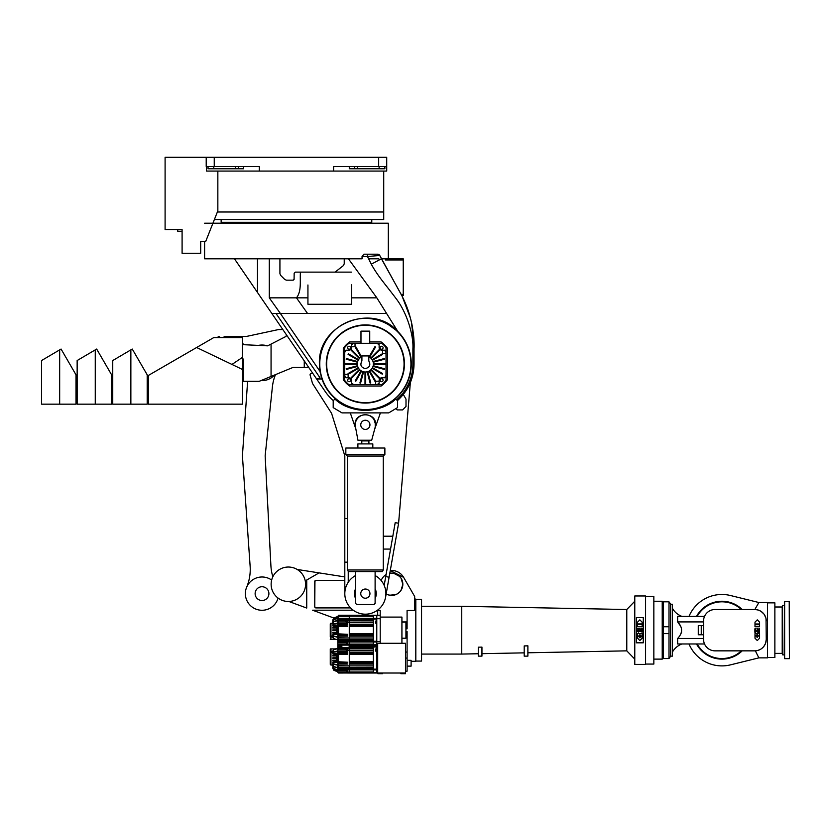 <?xml version="1.0" encoding="UTF-8"?>
<svg xmlns="http://www.w3.org/2000/svg" width="831" height="831" viewBox="0 0 831 831"><rect width="100%" height="100%" fill="white"/><g stroke="black" fill="none" stroke-linecap="round" stroke-linejoin="round"><path stroke-width="1.25" d="M217.39 211.957L383.725 211.957L383.725 171.072M182.093 241.343L182.093 231.247L177.73 231.247L177.73 229.636L182.093 229.636L165.099 229.636L165.099 157.298L386.716 157.298L386.716 171.072L333.615 171.072L333.615 166.48L386.716 166.48M206.213 157.298L206.213 166.48L259.303 166.48L259.303 171.072L333.615 171.072M182.093 229.636L182.093 253.289L200.697 253.289L200.697 241.343L205.745 241.343L217.847 210.804L217.847 171.072M259.303 171.072L206.514 171.072L206.514 166.48M384.878 166.48L384.878 168.776L349.29 168.776L349.29 166.48M243.628 166.48L243.628 168.776L208.041 168.776L208.041 166.48L208.041 168.776M369.598 222.282L223.321 222.282M217.379 211.998L383.725 211.998L383.725 219.529L214.398 219.529M221.139 219.529L221.139 222.282L371.779 222.282L371.779 219.529M204.603 223.207L388.316 223.207L388.316 258.805L403.243 258.805L385.688 258.805L385.397 259.947L403.243 259.947L403.243 258.805M344.231 263.822L343.39 265.588L344.231 263.822L344.231 258.805L362.056 258.805L362.056 256.509L363.864 254.244M377.149 254.203L379.767 255.481L381.429 258.805L385.397 258.805L385.397 259.947M204.603 241.343L204.603 258.805L279.922 258.805L279.922 273.69L280.598 275.321L279.922 273.69M371.28 264.175C378.095 276.598 385.667 284.618 396.46 299.077C407.18 313.266 413.724 335.547 412.893 348.854L412.893 363.978C413.08 377.367 406.546 391.422 396.584 399.815L397.405 400.625C408.218 390.799 413.765 378.583 414.035 363.978L414.035 348.854C414.451 342.341 413.693 333.937 411.76 323.643C409.465 313.931 407.481 307.034 402.183 296.345L379.767 255.481L367.447 256.509L371.28 264.175L381.429 258.805L400.334 292.876M400.5 293.177L401.165 294.392L403.243 294.392L403.243 259.947M373.15 256.031L379.767 255.481A2.296 2.296 0 0 0 377.71 254.203L364.238 254.203M362.056 256.509L367.447 256.509L367.447 254.203M333.304 400.625A48.686 48.686 0 0 1 325.17 391.463L316.621 378.967L321.94 378.967A45.934 45.934 0 0 0 411.283 363.978A45.934 45.934 0 0 0 397.904 331.579L376.838 297.841L348.428 258.805M337.853 401.342A46.391 46.391 0 0 1 334.945 399.015C349.841 413.869 380.868 413.869 395.764 399.015A46.391 46.391 0 0 1 392.741 401.415M392.648 401.487A46.391 46.391 0 0 1 389.448 403.617M389.344 403.679A46.391 46.391 0 0 1 385.885 405.58M385.781 405.632A46.391 46.391 0 0 1 382.094 407.242M381.98 407.283A46.391 46.391 0 0 1 378.095 408.582M377.991 408.613A46.391 46.391 0 0 1 373.94 409.569M373.836 409.59A46.391 46.391 0 0 1 369.67 410.171M369.577 410.171A46.391 46.391 0 0 1 365.349 410.369M365.245 410.369A46.391 46.391 0 0 1 361.028 410.171M360.924 410.161A46.391 46.391 0 0 1 356.769 409.569M356.665 409.548A46.391 46.391 0 0 1 352.614 408.582M352.51 408.551A46.391 46.391 0 0 1 348.646 407.252M348.501 407.2A46.391 46.391 0 0 1 344.855 405.59M344.709 405.518A46.391 46.391 0 0 1 341.292 403.637M341.157 403.554A46.391 46.391 0 0 1 337.968 401.415M397.862 331.538L386.259 323.082M330.156 334.467L329.273 335.568M326.999 338.716L326.427 339.609M323.591 344.855L321.909 349.062M319.831 357.849L319.426 363.978C317.317 324.651 372.049 302.027 397.904 331.579M344.231 258.805L279.922 258.805M269.286 258.805L269.286 297.841L296.459 297.841C301.83 291.11 299.794 280.67 300.438 272.121M351.42 272.121L335.09 272.121L343.39 265.588L335.09 272.121L295.306 272.121L294.164 273.264L294.081 279.445M293.457 280.068L294.164 279.008L293.011 280.161L286.383 280.161L284.763 279.486L280.598 275.321M256.956 291.702L251.242 283.361M386.83 268.527L389.656 273.628M390.487 275.134L391.567 277.087M393.479 280.525L400.719 293.582M402.194 296.366L410.462 318.2M411.148 320.901L411.636 323.041M411.74 323.529L412.332 326.448M413.537 334.675L413.817 337.822M413.848 338.196L413.9 339.09M367.447 256.509L369.764 256.312M414.035 343.826L411.428 322.137M401.768 295.545L401.165 294.392L401.768 295.545L403.243 295.545L403.243 294.392M414.035 343.743L414.035 343.016M351.575 304.271L307.937 304.271L351.575 304.271L351.575 284.825M351.575 297.841L376.838 297.841M307.937 297.841L296.459 297.841L307.532 313.453L386.592 313.453M307.532 313.453L280.369 313.453L320.039 371.478L319.426 364.144M320.122 371.956L320.434 373.576M321.046 376.09L321.472 377.544M321.94 378.967L320.039 371.478M269.286 297.841L280.369 313.453L271.83 313.453L316.621 378.967L320.07 377.908L275.996 313.453M234.456 258.805L271.83 313.453M395.764 399.015L397.509 400.719L397.509 407.616L388.711 412.893L341.998 412.893L333.2 407.616L333.2 400.719L334.945 399.015M286.383 280.161L284.763 279.486M294.164 279.008L293.011 280.161M295.306 272.121L294.164 273.264M257.485 292.481L257.485 258.805M368.299 258.805L378.801 258.805L368.299 258.805M412.893 363.978L414.035 363.978L410.348 382.572L398.6 523.25L385.594 597.188M411.542 322.646L410.421 318.044M380.421 412.893L374.552 429.544M355.813 428.806L355.024 424.838L355.585 428.214L350.287 412.893M397.405 400.625L403.315 394.465L406.006 399.119L406.006 406.463L402.557 409.912L397.197 409.912L395.878 408.592M307.937 284.981L307.937 304.271M378.801 258.805L379.403 259.874M355.024 424.838C354.38 411.501 376.329 411.501 375.685 424.838L373.711 418.762M369.951 424.838A4.591 4.591 0 0 1 365.349 429.43A4.591 4.591 0 0 1 360.758 424.838A4.591 4.591 0 0 1 365.349 420.247A4.591 4.591 0 0 1 369.951 424.838M365.349 318.398A45.58 45.58 0 0 1 410.94 363.978A45.58 45.58 0 0 1 365.349 409.569A45.58 45.58 0 0 1 319.769 363.978A45.58 45.58 0 0 1 365.349 318.398M365.349 325.285A38.693 38.693 0 0 1 404.053 363.978A38.693 38.693 0 0 1 365.349 402.671A38.693 38.693 0 0 1 326.656 363.978A38.693 38.693 0 0 1 365.349 325.285M365.349 324.911A39.078 39.078 0 0 1 404.427 363.978A39.078 39.078 0 0 1 365.349 403.056A39.078 39.078 0 0 1 326.282 363.978A39.078 39.078 0 0 1 365.349 324.911M360.976 341.936L349.602 341.936A27.101 27.101 0 0 0 343.307 348.22L343.307 379.736A27.101 27.101 0 0 0 349.602 386.031L381.107 386.031A27.101 27.101 0 0 0 387.402 379.736L387.402 348.22A27.101 27.101 0 0 0 381.107 341.936L369.733 341.936M368.798 356.717A8.04 8.04 0 0 1 365.349 372.018A8.04 8.04 0 0 1 361.911 356.717A8.04 8.04 0 0 0 365.349 372.018M349.113 378.728A1.496 1.496 0 0 0 347.618 380.214A1.496 1.496 0 0 0 349.113 381.709A1.496 1.496 0 0 0 350.609 380.214A1.496 1.496 0 0 0 349.113 378.728M381.595 378.728A1.496 1.496 0 0 0 380.099 380.214A1.496 1.496 0 0 0 381.595 381.709A1.496 1.496 0 0 0 383.081 380.214A1.496 1.496 0 0 0 381.595 378.728M381.595 349.238A1.496 1.496 0 0 1 380.099 347.742A1.496 1.496 0 0 1 381.595 346.247A1.496 1.496 0 0 1 383.081 347.742A1.496 1.496 0 0 1 381.595 349.238M349.113 349.238A1.496 1.496 0 0 1 347.618 347.742A1.496 1.496 0 0 1 349.113 346.247A1.496 1.496 0 0 1 350.609 347.742A1.496 1.496 0 0 1 349.113 349.238M360.976 331.143L369.733 331.143L360.976 331.143L360.976 343.307M353.871 384.649L348.916 384.649A26.405 26.405 0 0 1 344.688 380.421L344.688 374.314L346.984 374.314A1.153 1.153 0 0 1 348.127 375.467L348.127 377.762L348.958 377.762A2.296 2.296 0 0 1 350.599 378.448A20.671 20.671 0 0 0 350.89 378.739A2.296 2.296 0 0 1 351.575 380.38L351.575 383.32L353.871 384.649L375.685 384.649L375.685 382.353A1.153 1.153 0 0 1 376.838 381.2L379.133 381.2L379.133 380.38A2.296 2.296 0 0 1 379.819 378.739A20.671 20.671 0 0 0 380.11 378.448A2.296 2.296 0 0 1 381.751 377.762L384.701 377.762L386.02 375.467L386.02 353.642L383.725 353.642A1.153 1.153 0 0 1 382.582 352.5L382.582 350.204L381.751 350.204A2.296 2.296 0 0 1 380.11 349.508A20.671 20.671 0 0 0 379.819 349.217A2.296 2.296 0 0 1 379.133 347.576L379.133 344.636L376.838 343.307L355.024 343.307L355.024 345.603A1.153 1.153 0 0 1 353.871 346.756L351.575 346.756L351.575 347.576A2.296 2.296 0 0 1 350.89 349.217A20.671 20.671 0 0 0 350.599 349.508A2.296 2.296 0 0 1 348.958 350.204L346.008 350.204L344.688 352.5L344.688 374.314M386.02 375.467L386.02 380.421A26.405 26.405 0 0 1 381.793 384.649L375.685 384.649M382.281 374.147L382.634 373.555L382.281 374.147L372.735 368.642L373.088 368.04L377.004 370.304L376.651 370.906M379.133 381.2L379.133 383.32L376.838 384.649M344.688 352.5L344.688 347.535A26.405 26.405 0 0 1 348.916 343.307L355.024 343.307M344.688 375.467L346.008 377.762L348.127 377.762M378.24 360.883L373.877 362.056L373.69 361.392L378.063 360.218L378.24 360.883L379.497 360.55L379.32 359.885L378.063 360.218M379.32 359.885L384.338 358.535L384.524 359.2L379.497 360.55M374.968 354.858L371.769 358.057L371.28 357.569L374.48 354.37L374.968 354.858L375.882 353.933L375.394 353.445L374.48 354.37M375.394 353.445L379.071 349.768L379.559 350.256L375.882 353.933M359.034 352.334L361.288 356.25L360.696 356.592L358.431 352.676L359.034 352.334L358.379 351.212L357.787 351.555L358.431 352.676M357.787 351.555L355.18 347.046L355.782 346.704L358.379 351.212M354.058 357.06L357.964 359.314L357.621 359.916L353.705 357.652L354.058 357.06L352.926 356.406L352.583 357.008L353.705 357.652M352.583 357.008L348.075 354.401L348.418 353.809L352.926 356.406M352.105 363.635L356.624 363.635L356.624 364.321L352.105 364.321L352.105 363.635L350.807 363.635L350.807 364.321L352.105 364.321M350.807 364.321L345.603 364.321L345.603 363.635L350.807 363.635M353.705 370.304L357.621 368.04L357.964 368.642L354.058 370.906L353.705 370.304L352.583 370.958L352.926 371.55L354.058 370.906M352.926 371.55L348.418 374.147L348.075 373.555L352.583 370.958M358.431 375.28L360.696 371.364L361.288 371.706L359.034 375.622L358.431 375.28L357.787 376.401L358.379 376.744L359.034 375.622M358.379 376.744L355.782 381.252L355.18 380.91L357.787 376.401M365.006 377.222L365.006 372.704L365.702 372.704L365.702 377.222L365.006 377.222L365.006 378.531L365.702 378.531L365.702 377.222M365.702 378.531L365.702 383.725L365.006 383.725L365.006 378.531M371.675 375.622L369.421 371.706L370.013 371.364L372.278 375.28L371.675 375.622L372.33 376.744L372.922 376.401L372.278 375.28M372.922 376.401L375.529 380.91L374.926 381.252L372.33 376.744M382.634 373.555L377.004 370.304M378.604 364.321L374.085 364.321L374.085 363.635L378.604 363.635L378.604 364.321L379.902 364.321L379.902 363.635L378.604 363.635M379.902 363.635L385.106 363.635L385.106 364.321L379.902 364.321M361.911 355.938L368.798 355.938L368.798 360.945C370.875 364.944 369.733 367.489 365.349 368.569C360.976 367.489 359.833 364.944 361.911 360.945L361.911 355.938M353.871 343.307L351.575 344.636L351.575 346.756M376.838 343.307L381.793 343.307A26.405 26.405 0 0 1 386.02 347.535L386.02 353.642M386.02 352.5L384.701 350.204L382.582 350.204M378.063 367.738L373.69 366.575L373.877 365.91L378.24 367.073L378.063 367.738L379.32 368.081L379.497 367.416L378.24 367.073M379.497 367.416L384.524 368.756L384.338 369.421L379.32 368.081M374.48 373.586L371.28 370.397L371.769 369.909L374.968 373.098L374.48 373.586L375.394 374.511L375.882 374.023L374.968 373.098M375.882 374.023L379.559 377.7L379.071 378.188L375.394 374.511M368.455 376.869L367.281 372.496L367.946 372.319L369.12 376.682L368.455 376.869L368.787 378.115L369.452 377.939L369.12 376.682M369.452 377.939L370.803 382.966L370.138 383.143L368.787 378.115M361.589 376.682L362.763 372.319L363.427 372.496L362.254 376.869L361.589 376.682L361.256 377.939L361.921 378.115L362.254 376.869M361.921 378.115L360.571 383.143L359.906 382.966L361.256 377.939M355.741 373.098L358.94 369.909L359.428 370.397L356.229 373.586L355.741 373.098L354.827 374.023L355.315 374.511L356.229 373.586M355.315 374.511L351.627 378.188L351.149 377.7L354.827 374.023M352.469 367.073L356.831 365.91L357.018 366.575L352.645 367.738L352.469 367.073L351.212 367.416L351.388 368.081L352.645 367.738M351.388 368.081L346.371 369.421L346.184 368.756L351.212 367.416M352.645 360.218L357.018 361.392L356.831 362.056L352.469 360.883L352.645 360.218L351.388 359.885L351.212 360.55L352.469 360.883M351.212 360.55L346.184 359.2L346.371 358.535L351.388 359.885M356.229 354.37L359.428 357.569L358.94 358.057L355.741 354.858L356.229 354.37L355.315 353.445L354.827 353.933L355.741 354.858M354.827 353.933L351.149 350.256L351.627 349.768L355.315 353.445M372.278 352.676L370.013 356.592L369.421 356.25L371.675 352.334L372.278 352.676L372.922 351.555L372.33 351.212L371.675 352.334M372.33 351.212L374.926 346.704L375.529 347.046L372.922 351.555M377.004 357.652L373.088 359.916L372.735 359.314L376.651 357.06L377.004 357.652L378.126 357.008L377.783 356.406L376.651 357.06M377.783 356.406L382.281 353.809L382.634 354.401L378.126 357.008M375.113 575.54A20.557 20.557 0 0 1 365.349 614.182A20.557 20.557 0 0 1 355.595 575.54M312.747 373.306L311.012 373.628A1.153 1.153 0 0 0 310.119 375.072L312.487 383.34A1.153 1.153 0 0 0 312.622 383.642L331.59 413.35L344.803 455.835L344.803 518.492L347.441 518.492M383.268 536.213L392.824 536.213M384.182 585.377L395.203 522.647L398.6 523.25M385.719 576.6L389.116 577.202M390.56 549.083L383.268 549.083M348.241 571.364L348.241 582.24M347.441 562.161L344.803 562.161L344.803 518.492M344.803 593.625L344.803 562.161M375.113 588.753A10.907 10.907 0 0 1 375.113 598.497M355.595 598.497A10.907 10.907 0 0 1 355.595 588.753M369.951 593.625A4.591 4.591 0 0 1 365.349 598.216A4.591 4.591 0 0 1 360.758 593.625A4.591 4.591 0 0 1 365.349 589.034A4.591 4.591 0 0 1 369.951 593.625M308.727 367.427L293.011 367.427L271.062 376.453L271.062 344.086L286.009 336.42L286.508 334.924M239.567 337.573L238.933 336.42L246.558 336.42L278.406 329.585A2.296 2.296 0 0 1 278.884 329.533L282.82 329.533M238.933 336.42L224.121 336.42M243.639 361.225L242.496 357.091L243.639 361.225L243.639 381.315L259.22 381.315L271.062 376.453M258.337 345.395A18.947 18.947 0 0 1 267.437 345.831M271.062 344.086L267.634 345.841L243.525 344.688L242.496 342.829M219.529 336.42A2.296 2.296 0 0 0 217.535 337.573M242.496 357.351L242.496 369.494L231.974 364.445L242.496 357.351L242.496 337.573L213.785 337.573L148.334 375.467L148.334 404.167L242.496 404.167L242.496 369.494L196.625 347.503M242.496 369.494L242.496 358.234M130.862 349.882L130.862 404.167L147.191 404.167L147.191 374.802L132.264 349.051L112.746 360.54L112.746 381.2L111.593 381.2M147.191 381.2L148.334 381.2L147.191 381.2M147.191 399.576L148.334 399.576M111.593 399.576L112.746 399.576L112.746 404.167L130.862 404.167M95.264 349.882L95.264 404.167L111.593 404.167L111.593 374.802L96.666 349.051L77.148 360.54L77.148 381.2L75.995 381.2M112.746 399.576L112.746 381.2M75.995 399.576L77.148 399.576L77.148 404.167L95.264 404.167M75.995 374.802L61.068 349.051L41.55 360.54L41.55 404.167L75.995 404.167L75.995 374.802M59.666 349.882L59.666 404.167M77.148 399.576L77.148 381.2M274.438 375.061A16.651 16.651 0 0 1 260.976 380.598M278.063 598.06A16.651 16.651 0 0 1 245.363 593.625A16.651 16.651 0 0 1 271.654 580.059M247.565 381.315A45.934 45.934 0 0 1 247.461 383.662L242.413 455.835L250.131 566.202A45.934 45.934 0 0 1 246.662 587.185M272.848 576.766A45.934 45.934 0 0 1 270.906 565.745L265.151 455.835L272.381 387.017A45.934 45.934 0 0 1 275.466 374.636M255.127 593.625A6.887 6.887 0 0 1 262.014 586.738A6.887 6.887 0 0 1 268.901 593.625A6.887 6.887 0 0 1 262.014 600.522A6.887 6.887 0 0 1 255.127 593.625M347.441 569.973L383.268 569.973L382.343 571.583L348.366 571.583L347.441 569.973L347.441 456.063L345.831 454.464L345.831 448.034L384.878 448.034L384.878 454.464L345.831 454.464M383.268 569.973L383.268 456.063L347.441 456.063M355.595 571.583L355.595 603.389L356.738 604.532L373.971 604.532L375.113 603.389L375.113 571.583M372.818 448.034L372.818 443.899L357.891 443.899L357.891 448.034M368.912 443.899L368.912 440.908L361.797 440.908L361.797 443.899M365.349 414.731A10.107 10.107 0 0 0 355.481 422.699L355.481 426.999L357.932 440.222L371.696 440.222L375.113 427.456A10.107 10.107 0 0 0 375.228 426.978L375.228 422.699A10.107 10.107 0 0 0 365.349 414.731M411.106 661.299L415.812 661.299L415.812 599.068L414.669 599.068M405.476 671.178L407.086 671.178L407.086 631.56L405.933 631.56M407.086 660.333L411.106 660.333L411.106 666.13L407.086 666.13M393.697 573.297L389.801 573.286A11.135 11.135 0 0 1 402.838 584.255A11.135 11.135 0 0 1 386.166 593.926L389.687 595.214L395.795 594.612M305.579 584.255A17.222 17.222 0 0 1 288.357 601.478A17.222 17.222 0 0 1 271.135 584.255A17.222 17.222 0 0 1 288.357 567.033A17.222 17.222 0 0 1 305.579 584.255M377.69 669.568L376.775 669.568L376.775 673.017L405.476 673.017L405.476 673.702L400.885 673.702L400.885 673.017M405.476 673.017L405.476 643.277L377.69 643.277L377.69 673.017M380.214 643.277L380.214 641.667L376.775 641.667L376.775 615.262L380.214 615.262L380.214 610.515L377.69 610.203L377.69 615.262M376.775 641.667L376.775 669.568M382.509 673.017L382.509 673.702L377.918 673.702L377.918 673.017M376.775 646.611L377.69 646.611M376.775 645.116L377.69 645.116M353.206 610.203L312.591 610.203L353.206 610.203M333.792 618.004L312.591 610.203M405.476 652.055L407.086 652.055M380.214 615.262L380.214 641.667M380.214 617.101L401.924 617.101L401.924 643.277M376.775 618.711L380.214 618.711M401.924 621.92L407.086 621.92L401.924 621.92M405.933 628.807L407.086 628.807L407.086 610.515L414.669 610.515L414.669 596.471L403.627 577.368A13.774 13.774 0 0 0 390.279 570.554L403.627 577.368L414.669 596.471L403.627 577.368M297.166 569.453L344.803 576.911L319.073 572.881L306.732 580.007L306.732 608.053L288.856 601.478M401.924 638.218L405.933 638.218L405.933 622.149L401.924 622.149M381.2 580.537A11.135 11.135 0 0 1 386.062 574.647M344.803 580.35L315.915 580.35L344.803 580.35M315.292 580.537L314.762 581.503A1.153 1.153 0 0 1 315.915 580.35L314.762 581.503L314.762 606.765L314.949 580.879M314.959 607.388L315.915 607.908A1.153 1.153 0 0 1 314.762 606.765L315.915 607.908L350.578 607.908L315.5 607.835M407.086 610.515L414.669 610.515L414.669 596.471M377.69 610.515L380.214 610.515M393.717 573.307L399.555 576.361M399.576 576.382L400.999 578.127M401.02 578.158L402.838 584.255L401.02 590.342M401.02 590.353L399.597 592.119M399.576 592.129L397.831 593.552M397.789 593.583L395.826 594.601M319.073 572.881L306.732 580.007L306.732 608.053M373.327 650.237L349.28 650.237L373.327 650.299L373.327 652.117L349.28 652.117L349.28 648.668L373.327 648.668L349.28 648.668L349.28 645.116L373.327 645.116L373.327 673.017L347.68 673.017L373.327 673.017L349.28 673.017L349.28 671.988L373.327 672.092M373.327 671.988L349.28 671.988L349.28 667.501L373.327 667.501M373.327 667.449L349.28 667.449L349.28 665.88L373.327 665.932M347.68 672.996L347.68 672.092L349.28 672.092L349.28 672.996L338.487 673.017L337.802 672.227L337.802 665.693L349.28 665.88L349.28 664.062L373.327 664.062L373.327 665.88L349.28 665.88L349.28 650.299L347.68 650.299L347.68 648.668L338.487 648.294L349.28 648.294L349.28 644.087L373.327 644.191M349.28 663.595L373.327 663.138L349.28 663.595M349.28 662.681L373.327 662.224L349.28 662.681M349.28 661.767L349.28 654.413L373.327 654.413L373.327 661.767L349.28 661.767M349.28 653.955L373.327 653.498L349.28 653.955M349.28 653.031L373.327 652.574L349.28 653.031M373.327 648.294L349.28 648.294L373.327 648.731M347.68 672.092L349.28 671.988L349.28 667.885L338.487 667.885L338.487 664.062L347.68 664.062L338.487 663.138L347.68 662.681L337.802 662.224L337.802 654.09L337.802 661.725M336.524 664.634L333.896 664L332.795 662.452L332.753 663.024L333.875 664.062L337.802 664.779L337.802 667.823L337.802 666.119M337.802 653.768L337.802 649.458L338.487 648.668M332.753 658.329L337.76 658.37L332.753 658.329L337.76 657.965L332.795 657.799L337.802 657.872M337.76 658.37L332.795 658.37L337.802 658.308M332.753 660.25L337.241 661.476L332.795 660.198L337.802 660.157L337.802 661.372M337.802 664.385L337.76 662.452L332.753 662.494M334.01 664.405L332.753 664.447L333.875 666.618L337.241 667.573L333.896 666.555L332.753 664.447M332.847 665.943L333.875 668.591L337.241 669.755L333.896 668.54L332.795 666.836M337.76 653.717L332.753 653.675L337.76 653.727L337.76 651.421L333.875 652.117L332.753 653.145L333.875 651.836L337.76 651.182L337.76 648.596L333.875 649.562L332.753 650.995L332.795 651.764L334.062 651.764L332.795 651.764L333.896 649.613L337.76 648.658L337.802 649.821L337.802 648.564M332.753 651.733L334.01 651.774M332.795 655.69L337.76 655.981L337.76 654.703L332.753 655.638L337.802 654.807M330.271 664.291L330.271 652.854L330.271 664.291A0.686 0.686 0 0 0 330.956 664.977L332.795 665.153M346.641 672.611L346.641 670.659L346.641 672.611L347.68 672.611M346.641 670.659L347.68 670.659M346.641 651.026L346.641 649.073L346.641 651.026L347.68 651.026M346.641 649.073L347.68 649.073M332.753 651.39L333.875 649.333L337.802 648.357M336.524 654.797L337.802 654.693M347.68 650.237L349.28 650.237L349.28 648.731L347.68 648.731M338.487 667.449L349.28 667.449L349.28 665.932L338.487 665.932M373.327 667.885L349.28 667.885L338.487 667.501L337.802 666.732M341.842 647.131L338.487 647.131L338.487 645.116L347.68 645.116L347.68 642.592L338.487 642.592L338.487 641.137L349.28 641.137L349.28 639.6L373.327 639.6M337.802 649.458L337.864 647.598L338.487 647.131L338.487 648.294L337.864 648.699L337.864 646.279L341.842 646.279M349.28 648.668L347.68 648.668M338.487 662.224L347.68 662.224L338.487 661.767L338.487 654.413L347.68 654.413L338.487 653.955L347.68 653.498L338.487 653.031L347.68 652.574L338.487 652.117L338.487 651.203L347.68 651.203L347.68 650.299M337.802 667.366L338.487 669.038L373.327 669.038M347.68 671.988L347.68 670.492L338.487 670.492L337.802 662.224M337.864 662.224L338.487 662.681M338.487 663.138L337.802 663.138M337.864 663.138L338.487 663.595M337.864 664.062L338.487 664.062M338.487 651.203L337.802 651.4M337.864 651.203L338.487 652.117M338.487 652.574L337.802 652.574M337.864 652.574L338.487 653.031M338.487 653.498L337.802 653.758M337.864 653.498L338.487 653.955M337.864 654.413L338.487 654.413M337.864 661.767L338.487 661.767M337.802 670.492L338.487 670.492M337.802 661.528L337.802 663.045M337.802 653.124L337.802 654.641M373.327 673.017L376.703 673.017L376.703 669.89L337.802 669.9L337.802 666.358M337.802 665.693L337.802 664.062M337.802 647.713L337.802 642.592L338.487 642.592M337.802 644.305L337.802 645.687M337.802 665.922L337.76 669.693L337.76 667.771L333.875 666.846L332.753 665.486L333.896 666.555M337.802 644.565L337.802 643.963L346.527 643.963M337.802 671.593L337.241 671.635L337.802 671.687M336.42 661.715L336.42 662.452M336.42 657.799L336.42 655.981M336.42 660.198L336.42 658.37M336.42 653.727L336.42 654.454M332.795 660.988L337.241 661.746L332.753 660.707M332.795 663.439L336.524 664.935L333.875 664.343L332.753 662.909M337.802 671.188L333.875 669.942L332.753 666.94L333.875 669.859L337.76 671.147L337.76 669.755L333.875 668.758L332.753 666.857M332.753 667.324L333.875 670.316L337.241 671.593L333.896 670.274L332.795 668.342M332.992 652.273L330.956 652.273L330.956 648.907L335.007 648.907M330.956 648.907L330.271 648.907L330.271 652.854A0.686 0.582 180 0 1 330.956 652.273L330.956 664.977M333.896 661.04L332.795 660.489M333.896 664L332.795 662.993M332.795 651.026L333.896 649.613M332.795 653.717L333.885 651.805L332.795 652.74M376.547 649.073L376.547 651.026L376.547 649.073L375.508 649.073M376.547 651.026L375.508 651.026M376.775 669.848L376.703 651.109L375.508 651.109L375.508 648.99L376.703 648.99L376.703 645.116L349.28 645.095L349.28 644.191L347.68 644.191M373.327 644.087L349.28 644.087L349.28 639.548L338.487 639.6L338.487 638.031L373.327 638.031M373.327 639.548L349.28 639.548L349.28 638.031L349.28 639.548L338.487 639.548M337.802 642.592L337.802 637.793L349.28 637.979L349.28 636.162L373.327 636.162L373.327 637.979L349.28 637.979L349.28 622.336L373.327 622.398L373.327 624.216L349.28 624.216L349.28 622.398L347.68 622.398L347.68 620.767L338.487 620.383L349.28 620.383L349.28 616.187L373.327 616.28M349.28 635.694L373.327 635.237L349.28 635.694M349.28 634.78L373.327 634.323L349.28 634.78M349.28 633.856L349.28 626.512L373.327 626.512L373.327 633.856L349.28 633.856M349.28 626.055L373.327 625.598L349.28 626.055M349.28 625.13L373.327 624.673L349.28 625.13M373.327 622.336L349.28 622.336L349.28 620.767L373.327 620.83M373.327 620.383L347.68 620.767L373.327 620.767L349.28 620.767L373.327 620.767L349.28 620.767L349.28 616.28L338.487 616.28L338.487 620.383L337.864 620.799L337.864 618.378L373.327 618.378L373.327 645.116M373.327 616.187L349.28 616.187L349.28 615.262L338.487 615.262L373.327 615.262L373.327 618.378L376.703 618.378L376.703 615.262L373.327 615.262L376.775 615.324M337.802 618.337L337.802 616.228M338.487 638.031L338.487 636.162L347.68 636.162L338.487 635.694L347.68 635.237L338.487 634.78L347.68 634.323L338.487 633.856L338.487 626.512L347.68 626.512L338.487 625.598L347.68 625.13L338.487 624.673L347.68 624.216L338.487 624.216L337.76 620.497L338.487 615.272L337.802 616.664M337.802 623.229L337.802 624.216L338.487 624.216M337.802 626.481L332.795 627.28M332.795 625.826L337.76 625.826L337.76 623.52L333.875 624.216L332.753 625.244L333.875 623.936L337.76 623.302L337.76 620.695L333.875 621.65L332.753 623.094L332.753 622.066M337.76 628.07L332.795 628.07L337.76 628.07L337.76 626.803L332.753 627.561M337.76 630.469L332.753 629.95L337.802 629.971M332.753 632.339L333.875 633.191L337.241 633.565L332.795 632.298L337.76 632.298L337.802 633.471M332.753 635.009L333.875 636.162L337.241 636.847L333.896 636.099L332.795 634.552L337.76 634.552L337.802 636.484M332.753 636.546L333.875 638.717L337.241 639.673L333.896 638.655L332.795 636.515L334.01 636.494M330.271 623.988L330.271 635.414L330.271 623.988A0.686 0.686 0 0 1 330.956 623.292L330.956 635.995L332.992 635.995M346.641 621.173L346.641 623.125L346.527 621.287L347.68 621.173M346.641 623.125L347.68 623.125M346.641 642.758L346.641 644.711L346.527 642.872L347.68 642.758M346.641 644.711L347.68 644.711M338.487 634.323L337.802 634.323L337.802 626.19L337.864 633.856L332.753 632.807M332.795 635.538L333.896 636.463L337.76 637.097L333.875 636.442L332.795 635.092M336.524 639.527L333.875 638.946L332.795 637.252M338.487 616.187L349.28 616.187L349.28 615.272L347.68 615.262M347.68 622.336L349.28 622.336L349.28 620.83L347.68 620.83M347.68 644.087L349.28 644.087L349.28 641.137L373.327 641.137M349.28 645.116L347.68 645.095L349.28 645.116M338.487 623.292L347.68 623.292L347.68 622.398M373.327 639.984L338.487 639.984L337.802 638.831M376.775 645.043L376.703 641.989L337.864 641.999L337.802 639.465L338.487 639.984L338.487 641.137L337.864 640.68L337.802 634.323M349.28 620.767L347.68 620.767M337.802 621.557L338.487 620.767M337.864 636.162L338.487 636.162M338.487 624.673L337.802 624.216M337.864 624.673L338.487 625.13M338.487 625.598L337.802 625.13M337.864 625.598L338.487 626.055M337.864 626.512L338.487 626.512M337.864 633.856L338.487 633.856M337.864 634.323L338.487 634.78M338.487 635.237L337.802 635.237L338.487 635.694M341.842 645.116L341.842 647.754L349.165 647.754L349.165 645.116M338.487 645.116L337.864 644.492L337.802 646.279M337.802 616.758L337.802 617.786M337.802 625.224L337.802 626.74M337.802 633.627L337.802 635.144M333.896 638.655L337.802 639.891L337.802 636.162M346.527 621.92L337.802 621.92L337.802 618.596L337.802 620.664L338.487 619.23L373.327 619.23M337.802 620.487L337.802 619.812M349.165 647.754L341.842 647.754M332.795 623.863L333.885 621.411L332.753 623.094L333.875 621.422L337.76 620.518L337.76 618.513L336.513 618.617L333.875 619.677L332.753 621.411L333.875 618.337L337.802 616.592M336.42 633.814L336.42 634.552M336.42 629.898L336.42 628.07M336.42 632.298L336.42 630.469M336.42 625.826L336.42 626.553M332.753 621.204L333.875 618.337L332.795 620.352L333.896 618.472L337.802 617.194M332.795 619.936L333.896 617.994L337.241 616.685L333.875 617.963L332.753 620.954M332.847 622.336L333.896 619.739L337.241 618.576L333.875 619.51L337.76 618.389L337.241 617.132L333.896 618.472M332.795 621.443L332.753 622.315M332.795 623.292L332.753 623.832M332.795 628.07L332.753 627.332L333.875 626.865L337.802 626.906M330.271 636.962L330.271 635.414A0.686 0.582 0 0 0 330.956 635.995L330.271 639.371L335.007 639.371L330.956 639.371L330.956 636.962L332.753 636.962M337.76 625.826L332.795 625.816L333.885 623.904L332.795 624.839M332.795 633.087L333.896 633.544L332.795 632.588M376.547 623.125L376.547 621.173L376.661 623.011L375.508 623.125M376.547 621.173L375.508 621.173M376.775 641.947L376.703 623.208L375.508 623.208L375.508 621.089L376.703 621.089L376.775 618.43M337.864 621.391L337.241 620.757L333.896 621.713M337.241 637.076L337.802 636.868L337.76 639.61L337.802 637.097M330.271 639.371L330.956 639.371M478.272 647.193L481.949 647.1L481.949 656.137L478.272 656.137L478.272 647.193M524.205 645.936L527.882 645.832L527.882 656.137L524.205 656.137L524.205 645.936M527.882 652.782L626.782 650.85L626.782 609.518L461.745 606.298L461.745 654.07L421.556 654.07M461.745 606.298L421.556 606.298M645.573 664.405L645.573 595.972L634.78 595.972L634.78 664.405L645.573 664.405M415.812 661.071L421.556 661.071L421.556 599.296L415.812 599.296M636.39 617.558L643.277 617.558L643.277 642.82L636.39 642.82L636.39 617.558M640.078 631.446L642.249 632.069L642.249 628.423L641.594 628.423L641.594 630.012L639.849 628.423L640.691 630.085L640.005 631.03L640.691 630.085M642.134 626.74L637.533 626.74L637.533 622.149L639.839 619.853L642.134 622.149L642.134 626.74M637.533 638.218L637.533 633.627L642.134 633.627L642.134 638.218L639.839 640.524L637.533 638.218M639.777 628.755L638.042 631.02L638.52 631.508L639.683 630.854L638.488 632.162L637.387 631.072L638.572 629.036L637.346 629.036L637.346 628.423L639.777 628.755M638.696 629.908L638.042 631.02L638.52 631.508M637.45 631.404L638.042 629.638M640.659 631.041L641.376 631.415L640.659 631.041L641.594 630.667L641.594 631.415L640.659 631.041L641.345 630.667M638.405 624.632L641.293 624.632L641.293 623.925L638.405 623.925L638.405 624.632M638.405 635.954L638.405 636.671L639.496 636.671L639.496 637.699L640.202 637.699L640.202 636.671L641.293 636.671L641.293 635.954L640.202 635.954L640.202 634.926L639.496 634.926L639.496 635.954L638.405 635.954M663.263 601.852L662.224 601.249L662.224 659.118L653.841 659.118M663.263 658.526L662.224 659.118M662.224 601.249L653.841 601.249M645.573 596.315L653.841 596.315L653.841 664.062L645.573 664.062M680.35 634.583L680.672 634.063M680.953 633.565L681.264 632.952M681.482 632.453L681.669 631.924M680.153 625.483L677.639 621.91C682.885 627.457 682.885 632.973 677.639 638.468L677.639 643.963L704.522 643.963M681.96 616.405A18.375 18.375 0 0 1 672.445 608.375M681.96 643.963A18.375 18.375 180 0 0 672.445 651.992M670.69 656.137L670.69 604.23L672.445 604.23L672.445 656.137L670.69 656.137L668.997 658.547L663.263 658.547L663.263 626.74L668.997 626.74L668.997 601.821L663.263 601.821L663.263 626.74M670.69 604.23L668.997 601.821M741.356 609.518A28.358 28.358 180 0 0 697.147 616.405M668.997 658.547L668.997 633.627L663.263 633.627M668.997 626.74L668.997 633.627M704.522 616.405L677.639 616.405L677.639 621.91L703.566 621.91M703.566 638.468L677.639 638.468M703.566 634.78L698.279 634.78L698.279 625.598L703.566 625.598M697.147 643.963A28.358 28.358 180 0 0 741.356 650.85M696.492 616.405A28.94 28.94 0 0 1 742.187 609.518M742.187 650.85A28.94 28.94 0 0 1 696.492 643.963M755.348 650.839L758.869 657.861L730.48 664.862A35.712 35.712 0 0 1 688.992 643.963M688.992 616.405A35.712 35.712 0 0 1 730.48 595.515L758.869 602.517L767.522 602.517L767.522 657.861L758.869 657.861L765.226 657.861M765.226 602.517L758.869 602.517L755.348 608.604L755.348 609.528L758.225 610.047M758.765 610.234L760.749 611.201M761.206 611.491L763.866 613.984M764.468 614.847L765.922 618.243M766.037 618.773L766.255 639.371L765.621 643.152M765.424 643.651L763.866 646.373M763.19 647.172L761.643 648.564M761.643 648.575L760.77 649.167M760.292 649.437L757.695 650.476M757.114 650.611L755.421 650.839M715.044 609.518L754.777 609.518L715.044 609.518A11.478 11.478 0 0 0 703.566 620.996L703.566 639.371L703.566 620.996M701.26 634.78L701.26 625.598M767.522 657.518L774.866 657.518L774.866 602.859L767.522 602.859M774.866 653.384L782.22 653.384L782.22 606.994L774.866 606.994M766.255 639.371A11.478 11.478 0 0 1 754.777 650.85L715.044 650.85A11.478 11.478 0 0 1 703.566 639.371M754.777 609.518A11.478 11.478 0 0 1 766.255 620.996M757.29 640.524L759.586 638.218L759.586 633.627L754.995 633.627L754.995 638.218L757.29 640.524M757.612 628.797L756.823 628.797L757.997 630.355L757.103 631.342L759.441 632.339L759.441 628.797L758.807 628.797L758.807 630.272L757.612 628.797L758.745 630.272M757.997 630.355L757.238 629.503L757.997 630.355L757.103 631.342M755.493 628.797L754.891 628.797L754.891 632.339L756.459 631.425L756.459 630.822L755.493 631.342L755.493 628.797M754.995 622.149L754.995 626.74L759.586 626.74L759.586 622.149L757.29 619.853L754.995 622.149M758.506 632.339L757.768 632.277M755.493 631.342L756.459 630.822M756.459 631.425L755.358 632.339M757.747 631.3L758.672 631.789L757.747 631.3L758.807 630.822L758.672 631.789M757.612 636.11L758.734 636.11L758.734 635.466L757.612 635.466L757.612 634.333L756.968 634.333L756.968 635.466L755.846 635.466L755.846 636.11L756.968 636.11L756.968 637.232L757.612 637.232L757.612 636.11M758.693 623.988L756.013 623.988L756.013 624.683L758.693 624.683L758.693 623.988M789.45 658.661L789.221 601.478L789.45 658.661M784.63 601.478L784.63 658.661L784.402 601.706L789.221 601.478M782.677 654.87L782.449 605.726L782.677 654.87L784.287 654.87L784.402 605.384M789.221 658.661L784.63 658.661M378.676 157.298L378.676 166.48M214.242 157.298L214.242 166.48M354.297 166.48L354.297 168.776M357.548 168.776L357.548 166.48M379.133 166.48L379.133 168.776M238.622 168.776L238.622 166.48M213.785 168.776L213.785 166.48M235.37 166.48L235.37 168.776M377.71 254.203A2.296 2.296 0 0 1 379.767 255.481M414.035 348.854L412.893 348.854M383.818 358.67L384.005 359.335M355.45 347.514L356.042 347.171M348.542 354.671L348.885 354.079M346.143 364.321L346.143 363.635M348.885 373.888L348.542 373.285M356.042 380.785L355.45 380.442M365.702 383.195L365.006 383.195M375.259 380.442L374.656 380.785M377.783 371.55L378.126 370.958M382.167 373.285L381.824 373.888M384.566 363.635L384.566 364.321M384.005 368.621L383.818 369.286M370.657 382.447L369.992 382.624M360.716 382.624L360.052 382.447M346.891 369.286L346.704 368.621M346.704 359.335L346.891 358.67M374.656 347.171L375.259 347.514M381.824 354.079L382.167 354.671M304.26 367.427L304.26 360.883M308.27 366.741L308.27 367.427M147.191 383.496L148.334 383.496M147.191 397.28L148.334 397.28M111.593 383.496L112.746 383.496M111.593 397.28L112.746 397.28M75.995 383.496L77.148 383.496M75.995 397.28L77.148 397.28M362.939 440.908L367.769 440.908M367.531 440.679L362.939 440.222M407.086 658.09L405.476 658.09M373.327 646.279L349.165 646.279M373.327 647.131L349.165 647.131M332.795 664.405L334.062 664.416M337.802 671.864L346.527 671.864M346.527 649.821L337.802 649.821M337.864 670.492L337.802 668.456M337.573 662.452L337.573 661.756M337.573 660.198L337.573 658.37M337.573 657.799L337.573 655.981M337.573 654.423L337.573 653.727M337.241 661.414L337.802 661.486M337.76 662.452L332.795 662.452M337.802 667.48L337.241 667.76L337.802 667.615M337.241 667.511L337.76 664.997M337.241 669.693L337.802 669.796M337.241 671.593L337.802 671.074M337.241 648.658L337.802 648.388M332.795 653.187L333.896 652.179L337.802 651.525M337.76 651.182L333.896 652.179M337.241 654.755L337.802 654.444M332.795 657.799L337.76 657.799M332.795 660.198L337.76 660.198M336.524 664.935L333.896 664.364M336.524 667.428L337.76 667.771M337.241 671.084L333.896 669.807L332.795 667.459M337.241 648.419L336.524 648.751M337.76 655.971L332.795 655.971M333.896 655.14L332.795 655.181M336.524 661.383L333.896 661.445M336.524 669.599L333.875 668.768L332.753 667.075M336.524 670.97L333.875 669.942L332.753 668.041M336.524 651.546L337.241 651.483M333.896 654.735L336.524 654.454M330.271 651.307L332.753 651.307M373.327 669.173L376.775 669.173M376.775 647.006L373.327 647.006M376.775 646.331L373.327 646.289M376.775 672.705L373.327 672.757M337.241 626.854L337.802 626.543M337.802 626.792L337.241 626.522M337.864 623.292L337.864 624.216M337.802 641.999L337.864 642.592M337.573 634.552L337.573 633.845M337.573 632.298L337.573 630.469M337.573 629.898L337.573 628.07M337.573 626.522L337.573 625.826M337.241 616.685L337.802 616.685M337.241 617.184L337.802 617.09M337.241 618.576L337.802 618.596M337.241 618.378L337.802 618.472M332.795 625.286L333.896 624.268L337.802 623.624M332.753 630.397L337.802 630.407M337.241 630.355L337.802 630.313M337.241 630.012L337.802 630.054M337.241 633.513L337.802 633.586M337.241 636.785L337.76 637.076M337.241 639.61L337.802 639.704M337.241 620.757L336.524 620.84M337.241 623.582L333.896 624.268M332.795 627.779L336.524 626.896M336.524 633.824L333.896 633.544L336.524 633.482M337.241 617.059L336.524 617.298M333.885 621.411L337.241 620.497M337.241 623.281L336.524 623.645M336.524 626.553L333.896 627.228M332.795 629.898L337.76 629.898M332.795 632.298L337.76 632.298M332.795 634.552L337.76 634.552M336.524 636.723L333.885 636.463L332.753 635.497M333.885 638.956L332.753 637.585M376.775 644.804L373.327 644.856M376.775 641.272L373.327 641.272M376.775 619.105L373.327 619.105M376.775 615.563L373.327 615.511M367.655 222.282L367.655 223.207M225.274 222.282L225.274 223.207M369.733 331.143L369.733 343.307M383.268 456.063L384.878 454.464M337.241 661.756L336.524 661.725M337.241 667.771L333.885 666.867M337.241 669.89L336.513 669.786M337.241 671.209L336.513 671.095M337.241 648.409L333.885 649.312M336.513 651.234L333.885 651.805M336.513 617.173L333.875 618.337M336.513 623.333L333.885 623.904M333.896 626.834L332.753 627.332M337.241 637.097L336.513 637.034M330.956 623.292L332.753 623.292M524.205 652.854L481.949 653.675M478.272 653.748L461.745 654.07M626.782 650.85L634.78 659.118M626.782 609.518L634.78 601.249M782.677 605.498L784.287 605.498"/></g></svg>

